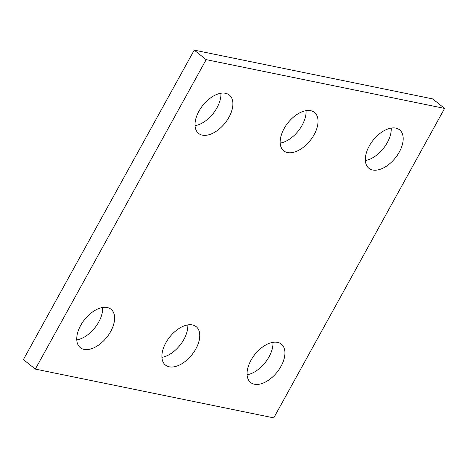 <?xml version="1.0" encoding="UTF-8"?>
<svg xmlns="http://www.w3.org/2000/svg" width="468" height="468" viewBox="0 0 468 468"><rect width="100%" height="100%" fill="white"/><g stroke="black" fill="none" stroke-linecap="round" stroke-linejoin="round"><path stroke-width="0.7" d="M444.6 108.412L206.166 59.641L35.334 369.1L273.768 417.877L444.6 108.412L432.666 98.9L194.232 50.123L206.166 59.641M194.232 50.123L23.4 359.588L35.334 369.1M187.791 324.897A24.588 14.21 -51.4 0 1 183.883 339.429A24.588 14.21 -51.4 0 1 161.94 357.341M195.823 348.941A24.588 14.21 -51.4 0 1 165.508 365.11A24.588 14.21 -51.4 0 1 169.72 337.024A24.588 14.21 -51.4 0 1 196.156 326.646A24.588 14.21 -51.4 0 1 195.823 348.941M306.06 110.659A24.588 14.21 -51.4 0 1 302.152 125.19A24.588 14.21 -51.4 0 1 280.209 143.103M314.092 134.702A24.588 14.21 -51.4 0 1 283.778 150.866A24.588 14.21 -51.4 0 1 287.99 122.78A24.588 14.21 -51.4 0 1 314.426 112.402A24.588 14.21 -51.4 0 1 314.092 134.702M391.213 128.08A24.588 14.21 -51.4 0 1 387.305 142.605A24.588 14.21 -51.4 0 1 365.362 160.518M399.245 152.123A24.588 14.21 -51.4 0 1 368.93 168.287A24.588 14.21 -51.4 0 1 373.142 140.201A24.588 14.21 -51.4 0 1 399.584 129.823A24.588 14.21 -51.4 0 1 399.245 152.123M220.908 93.237A24.588 14.21 -51.4 0 1 217 107.769A24.588 14.21 -51.4 0 1 195.051 125.681M228.934 117.281A24.588 14.21 -51.4 0 1 198.625 133.444A24.588 14.21 -51.4 0 1 202.837 105.358A24.588 14.21 -51.4 0 1 229.273 94.986A24.588 14.21 -51.4 0 1 228.934 117.281M102.638 307.482A24.588 14.21 -51.4 0 1 98.73 322.013A24.588 14.21 -51.4 0 1 76.787 339.92M110.664 331.525A24.588 14.21 -51.4 0 1 80.356 347.689A24.588 14.21 -51.4 0 1 84.568 319.603A24.588 14.21 -51.4 0 1 111.004 309.225A24.588 14.21 -51.4 0 1 110.664 331.525M272.949 342.319A24.588 14.21 -51.4 0 1 269.041 356.85A24.588 14.21 -51.4 0 1 247.092 374.763M280.976 366.362A24.588 14.21 -51.4 0 1 250.661 382.526A24.588 14.21 -51.4 0 1 254.879 354.44A24.588 14.21 -51.4 0 1 281.315 344.068A24.588 14.21 -51.4 0 1 280.976 366.362"/></g></svg>
